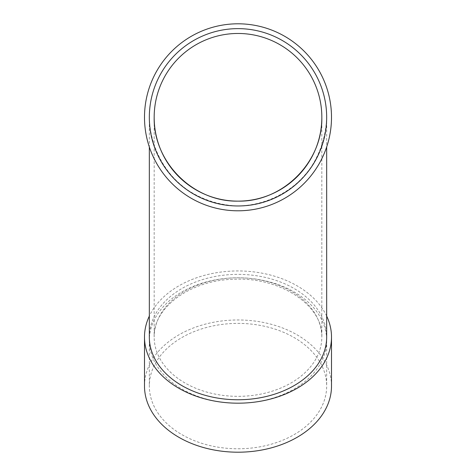 <?xml version="1.0" encoding="UTF-8"?>
<svg xmlns="http://www.w3.org/2000/svg" width="476" height="476" viewBox="0 0 476 476"><rect width="100%" height="100%" fill="white"/><g stroke="black" fill="none" stroke-linecap="round" stroke-linejoin="round"><path stroke-width="0.36" stroke-dasharray="2.38 1.78" d="M238 403.184A88.667 62.695 0 0 0 326.667 340.483A88.667 62.695 0 0 0 238 277.788A88.667 62.695 0 0 0 149.333 340.483A88.667 62.695 0 0 0 238 403.184M326.667 316.076A93.504 66.116 0 0 0 238 270.945A93.504 66.116 0 0 0 149.333 316.076M326.667 337.067A88.667 62.695 0 0 0 238 274.366A88.667 62.695 0 0 0 149.333 337.067M238 448.779A88.667 62.695 0 0 0 326.667 386.084A88.667 62.695 0 0 0 238 323.388A88.667 62.695 0 0 0 149.333 386.084A88.667 62.695 0 0 0 238 448.779M321.83 117.304L321.83 337.067C323.448 306.312 281.054 276.883 234.311 279.263C190.192 279.834 152.832 308.103 154.17 337.067A83.83 59.28 0 0 0 238 396.341A83.83 59.28 0 0 0 321.83 337.067A83.83 59.28 0 0 0 238 277.788A83.83 59.28 0 0 0 154.17 337.067L154.17 117.304A83.83 83.83 0 0 0 279.918 189.906A83.83 83.83 0 0 0 279.918 44.702A83.83 83.83 0 0 0 154.17 117.304A83.83 83.83 0 0 0 279.918 189.906A83.83 83.83 0 0 0 279.918 44.702A83.83 83.83 0 0 0 154.17 117.304C153.23 162.114 193.191 202.074 238 201.134M149.333 117.304A88.667 88.667 0 0 0 282.333 194.089A88.667 88.667 0 0 0 282.333 40.514A88.667 88.667 0 0 0 149.333 117.304A88.667 88.667 0 0 0 282.333 194.089A88.667 88.667 0 0 0 282.333 40.514A88.667 88.667 0 0 0 149.333 117.304C148.339 164.696 190.602 206.965 238 205.971C285.398 206.965 327.661 164.696 326.667 117.304C325.882 137.713 319.432 156.14 307.323 172.586C290.229 193.089 264.692 205.388 238 205.971C217.591 205.186 199.164 198.736 182.719 186.628C162.215 169.533 149.916 143.996 149.333 117.304A88.667 88.667 0 0 0 282.333 194.089A88.667 88.667 0 0 0 282.333 40.514A88.667 88.667 0 0 0 149.333 117.304A88.667 88.667 0 0 0 282.333 194.089A88.667 88.667 0 0 0 282.333 40.514A88.667 88.667 0 0 0 149.333 117.304A88.667 88.667 0 0 0 282.333 194.089A88.667 88.667 0 0 0 282.333 40.514A88.667 88.667 0 0 0 149.333 117.304L149.333 146.989M144.496 117.304A93.504 93.504 0 0 0 284.749 198.278A93.504 93.504 0 0 0 284.749 36.325A93.504 93.504 0 0 0 144.496 117.304A93.504 93.504 0 0 0 284.749 198.278A93.504 93.504 0 0 0 284.749 36.325A93.504 93.504 0 0 0 144.496 117.304A93.504 93.504 0 0 0 284.749 198.278A93.504 93.504 0 0 0 284.749 36.325A93.504 93.504 0 0 0 144.496 117.304M331.504 386.084A93.504 66.116 0 0 0 238 319.967A93.504 66.116 0 0 0 144.496 386.084M149.333 340.483L149.333 386.084M326.667 340.483L326.667 386.084M326.667 117.304L326.667 146.989"/><path stroke-width="0.71" d="M149.333 316.076A93.504 66.116 0 0 0 144.496 337.067A93.504 66.116 0 0 0 238 403.184A93.504 66.116 0 0 0 331.504 337.067A93.504 66.116 0 0 0 326.667 316.076M149.333 146.989L149.333 337.067A88.667 62.695 0 0 0 238 399.763A88.667 62.695 0 0 0 326.667 337.067L326.667 146.989M154.17 117.304A83.83 83.83 0 0 0 279.918 189.906A83.83 83.83 0 0 0 279.918 44.702A83.83 83.83 0 0 0 154.17 117.304A83.83 83.83 0 0 0 279.918 189.906A83.83 83.83 0 0 0 279.918 44.702A83.83 83.83 0 0 0 154.17 117.304C153.23 162.114 193.191 202.074 238 201.134C282.809 202.074 322.77 162.114 321.83 117.304C322.77 162.114 282.809 202.074 238 201.134M144.496 337.067L144.496 386.084A93.504 66.116 0 0 0 238 452.2A93.504 66.116 0 0 0 331.504 386.084L331.504 337.067M144.496 117.304A93.504 93.504 0 0 0 284.749 198.278A93.504 93.504 0 0 0 284.749 36.325A93.504 93.504 0 0 0 144.496 117.304M149.333 117.304A88.667 88.667 0 0 0 282.333 194.089A88.667 88.667 0 0 0 282.333 40.514A88.667 88.667 0 0 0 149.333 117.304"/></g></svg>
